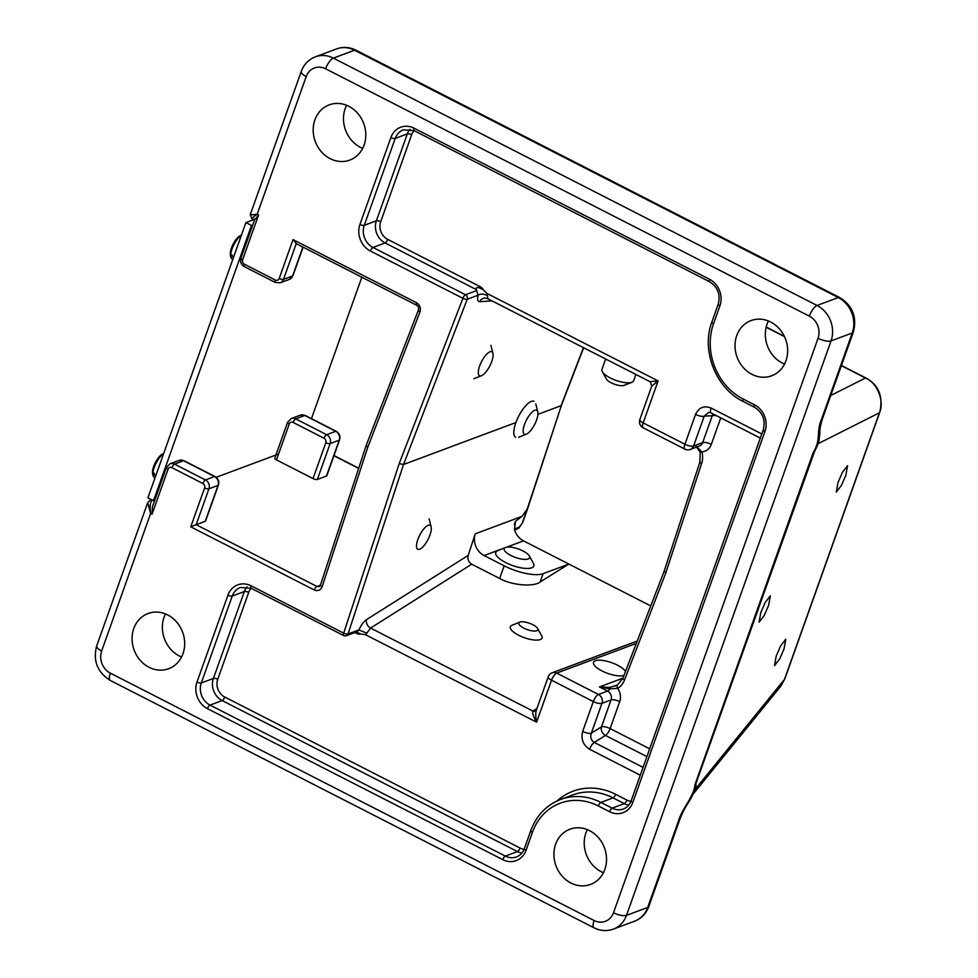 <?xml version="1.0" encoding="UTF-8"?>
<svg xmlns="http://www.w3.org/2000/svg" width="978" height="978" viewBox="0 0 978 978"><rect width="100%" height="100%" fill="white"/><g stroke="black" fill="none" stroke-linecap="round" stroke-linejoin="round"><path stroke-width="1.47" d="M241.383 235.27A13.472 4.67 117.1 0 0 230.71 254.304L232.263 255.099A13.472 4.67 -62.9 0 0 232.189 256.016A13.472 4.67 -62.9 0 0 232.202 256.847L230.661 256.065A13.472 4.67 117.1 0 0 230.82 257.141A13.472 4.67 117.1 0 0 231.92 258.779L232.85 259.256M230.82 257.141L230.368 255.331A11.956 4.144 -62.9 0 1 230.233 254.463L230.661 256.065M230.71 254.304L230.282 252.703A11.956 4.144 -62.9 0 1 240.478 235.551L241.419 235.172M163.607 453.694A13.472 4.67 117.1 0 0 152.935 472.716L154.487 473.511A13.472 4.67 -62.9 0 0 154.426 474.428A13.472 4.67 -62.9 0 0 154.438 475.259L152.886 474.477A13.472 4.67 117.1 0 0 153.045 475.552A13.472 4.67 117.1 0 0 154.145 477.191L155.074 477.667M153.045 475.552L152.592 473.743A11.956 4.144 -62.9 0 1 152.458 472.875L152.886 474.477M152.935 472.716L152.507 471.115A11.956 4.144 -62.9 0 1 162.703 453.963L163.644 453.584M631.996 382.239L624.184 385.369A10.098 3.362 -160.4 0 1 619.111 385.454A10.098 3.362 -160.4 0 1 606.372 379.024L602.301 371.664A16.834 5.599 19.6 0 0 602.888 372.545A16.834 5.599 19.6 0 0 623.524 382.386A16.834 5.599 19.6 0 0 631.996 382.239A16.834 5.599 19.6 0 0 633.671 380.748L635.908 374.464M605.663 359.012L601.947 369.452A16.834 5.599 19.6 0 0 602.301 371.664M524.086 621.922A10.098 3.362 19.6 0 0 519.807 622.13A10.098 3.362 19.6 0 0 520.088 625.663A10.098 3.362 19.6 0 0 532.545 630.92A10.098 3.362 19.6 0 0 535.162 631.03A10.098 3.362 19.6 0 0 537.619 628.475A10.098 3.362 19.6 0 0 524.086 621.922M537.619 628.475L541.69 635.834A16.834 5.599 -160.4 0 1 542.044 638.047A16.834 5.599 -160.4 0 1 533.23 639.893A16.834 5.599 -160.4 0 1 511.849 630.529A16.834 5.599 -160.4 0 1 510.32 626.751A16.834 5.599 -160.4 0 1 512.007 625.26L519.807 622.13M760.774 612.68L765.187 602.485L770.334 595.798L768.647 605.309L764.234 615.492L759.075 622.191L760.774 612.68M837.987 482.582L842.4 472.398L847.559 465.699L845.86 475.222L841.447 485.406L836.3 492.093L837.987 482.582M776.202 656.116L780.615 645.932L785.762 639.233L784.075 648.756L779.662 658.94L774.503 665.627L776.202 656.116M623.976 675.419A17.176 5.709 -160.4 0 1 601.996 670.932A17.176 5.709 -160.4 0 1 593.548 662.289A17.176 5.709 -160.4 0 1 617.448 665.162A17.176 5.709 -160.4 0 1 625.492 671.47M784.527 364.073A29.462 25.844 69.5 0 1 782.327 363.058A29.462 25.844 69.5 0 1 768.451 321.004M770.664 322.019A29.462 25.844 69.5 0 1 787.657 350.1A29.462 25.844 69.5 0 1 771.642 375.796A29.462 25.844 69.5 0 1 752.021 374.378A29.462 25.844 69.5 0 1 735.028 346.285A29.462 25.844 69.5 0 1 751.043 320.588A29.462 25.844 69.5 0 1 770.664 322.019M603.414 872.706A29.462 25.844 69.5 0 1 601.201 871.691A29.462 25.844 69.5 0 1 587.338 829.637M589.551 830.652A29.462 25.844 69.5 0 1 606.531 858.733A29.462 25.844 69.5 0 1 590.529 884.43A29.462 25.844 69.5 0 1 570.907 883.012A29.462 25.844 69.5 0 1 553.915 854.919A29.462 25.844 69.5 0 1 569.917 829.222A29.462 25.844 69.5 0 1 589.551 830.652M181.566 656.996A29.462 25.844 69.5 0 1 179.353 655.981A29.462 25.844 69.5 0 1 165.49 613.927M167.69 614.942A29.462 25.844 69.5 0 1 184.683 643.023A29.462 25.844 69.5 0 1 168.681 668.72A29.462 25.844 69.5 0 1 149.047 667.302A29.462 25.844 69.5 0 1 132.067 639.209A29.462 25.844 69.5 0 1 148.069 613.512A29.462 25.844 69.5 0 1 167.69 614.942M362.679 148.363A29.462 25.844 69.5 0 1 360.466 147.348A29.462 25.844 69.5 0 1 346.603 105.294M348.816 106.309A29.462 25.844 69.5 0 1 365.796 134.389A29.462 25.844 69.5 0 1 349.794 160.086A29.462 25.844 69.5 0 1 330.173 158.668A29.462 25.844 69.5 0 1 313.18 130.575A29.462 25.844 69.5 0 1 329.183 104.878A29.462 25.844 69.5 0 1 348.816 106.309M695.541 787.62L695.175 789.307L784.515 679.368A10.098 3.362 -160.4 0 0 784.845 678.879L780.713 686.275L784.515 679.368L879.442 412.777C884.772 401.396 877.217 382.594 865.469 378.009L841.361 365.686M695.175 789.307L694.172 791.691M184.072 460.724A3.362 1.161 117.1 0 0 183.595 460.724L174.512 464.122L205.441 479.941L214.537 476.543L183.595 460.724A6.736 5.905 -110.5 0 0 179.108 460.394L184.072 460.724L215.001 476.53C218.228 478.56 219.353 481.408 218.387 485.1L205.6 520.993A3.362 1.125 -160.4 0 1 205.246 521.311L196.15 524.697L316.896 586.445L319.085 586.629L320.442 585.125A3.362 1.088 18.1 0 0 322.129 586.739C320.527 590.272 317.923 591.36 314.317 590.003L190.759 526.824L196.15 524.697L208.937 488.792A3.362 1.125 -160.4 0 1 204.61 487.924A3.362 2.958 -110.5 0 0 202.862 483.499L171.932 467.68A3.362 2.958 -110.5 0 0 168.045 469.232L152.067 514.11L150.661 513.389C149.487 506.127 150.196 501.616 152.776 499.844M326.444 476.066L339.232 440.161A6.736 5.905 -110.5 0 0 335.735 431.298L304.806 415.479L295.711 418.877L326.652 434.697L335.735 431.298A3.362 1.161 117.1 0 1 336.2 431.298C339.427 433.315 340.564 436.164 339.586 439.856L326.811 475.76A3.362 1.125 -160.4 0 1 326.444 476.066L317.361 479.464A3.362 1.125 -160.4 0 1 313.033 478.584L276.468 459.892A3.362 1.125 -160.4 0 1 274.806 458.193L287.593 422.288A3.362 1.125 19.6 0 0 289.256 423.987L276.468 459.892M502.888 548.56L484.11 555.565L504.171 565.822A30.306 10.073 19.6 0 0 543.108 573.683L540.162 581.959L568.866 564.061L650.761 605.932M540.162 581.959C533.78 587.228 511.494 585.309 499.66 578.487L504.171 565.822M357.325 631.654L358.914 629.893C361.237 624.93 363.779 621.507 366.518 619.612L468.181 555.406C467.325 559.196 468.499 562.13 471.702 564.196L499.66 578.487M583.658 347.752L561.433 405.393L527.729 508.352L522.02 516.36L515.455 521.347L514.538 529.673A16.834 14.768 -110.5 0 0 523.511 540.871L568.866 564.061L543.108 573.683M678.451 821.092C682.008 808.635 694.38 795.664 694.918 784.759L695.835 783.855L696.043 785.297C696.226 785.566 693.365 795.297 696.043 785.297C690.871 803.134 686.617 801.434 679.527 820.163L648.781 906.52C646.165 913.574 641.446 918.452 634.624 921.178A26.944 23.631 -110.5 0 0 647.693 907.45L678.451 821.092A10.098 3.362 19.6 0 0 679.527 820.163M694.918 784.759L813.183 452.643C821.434 438.853 815.921 432.557 821.496 419.354A10.098 3.362 19.6 0 0 822.584 418.425L822.584 418.425C818.977 430.124 820.322 429.635 819.576 436.005C818.757 441.42 819.76 441.139 814.54 451.53L695.835 783.855M399.183 463.633L462.912 298.327L370.417 251.028A20.208 17.726 69.5 0 1 359.928 224.451L390.882 137.543A20.208 17.726 69.5 0 1 414.146 128.216L709.441 279.219A20.208 17.726 69.5 0 1 719.93 305.796L713.537 323.742A57.25 50.208 -110.5 0 0 743.231 399.061L754.478 404.806A20.208 17.726 69.5 0 1 764.967 431.384L632.852 802.388A20.208 17.726 69.5 0 1 609.587 811.716L598.34 805.97A57.25 50.208 -110.5 0 0 532.411 832.376L526.03 850.334A20.208 17.726 69.5 0 1 502.753 859.65L207.458 708.659A20.208 17.726 69.5 0 1 196.981 682.082L227.923 595.174A20.208 17.726 69.5 0 1 251.187 585.846L343.694 633.145L399.183 463.633L403.511 464.501L515.907 422.545M537.924 414.33L561.079 405.687L583.45 347.655M468.181 555.406L475.247 533.817L522.02 516.36M484.11 555.565A16.834 14.768 69.5 0 1 475.247 533.817M471.702 564.196L370.576 628.059L365.576 634.734L360.65 633.976L357.019 632.289A3.362 1.161 -62.9 0 1 356.713 633.475A6.736 5.905 -110.5 0 0 360.65 633.976M487.154 295.454A6.736 3.9 13.8 0 0 478.083 295.222L476.359 289.598C475.797 287.63 476.885 287.092 479.623 287.972L483.218 289.745L487.093 293.486L487.875 298.62M819.723 433.78L818.28 443.596L879.442 412.777A10.098 3.362 -160.4 0 0 879.772 412.288L879.772 412.288C883.33 396.555 878.806 385.173 866.178 378.144A10.098 3.496 117.1 0 0 865.469 378.009L830.738 395.503M696.385 446.445L701.96 451.848A20.208 17.726 69.5 0 1 701.581 463.572L665.725 573.12L624.539 679.942A20.208 17.726 69.5 0 1 617.729 688.378L610.052 688.867L599.477 686.935L609.832 687.436L617.35 685.04M168.045 469.232A3.362 1.125 19.6 0 1 166.394 467.533L152.372 506.897L152.067 514.11M151.211 499.526A3.362 2.958 69.5 0 0 150.539 499.672L147.678 502.741L150.661 513.389L101.651 651.018A16.834 14.768 -110.5 0 0 110.392 673.17L594.111 920.518A16.834 14.768 -110.5 0 0 613.499 912.743L818.06 338.29A16.834 14.768 -110.5 0 0 809.319 316.139L325.601 68.79A16.834 14.768 -110.5 0 0 306.212 76.565L257.202 214.194L258.608 214.916L254.928 219.598M296.297 243.449L293.033 239.586L416.591 302.764C419.904 304.94 421.053 307.948 420.027 311.786L367.691 447.533L322.129 586.739M252.923 218.595C250.747 219.231 252.177 217.764 257.202 214.194C251.114 215.087 249.109 215.087 251.175 214.17M251.187 585.846A3.362 1.161 117.1 0 0 251.175 588.279L343.669 635.578A3.362 1.161 117.1 0 1 343.694 633.145A3.362 1.088 18.1 0 0 348.046 633.94L358.914 629.893L366.872 633.243M476.359 289.598L385.112 242.947L372.997 247.471L465.491 294.769A3.362 1.161 117.1 0 0 462.912 298.327A3.362 1.149 21.1 0 0 467.215 299.28L403.511 464.501L348.046 633.94A3.362 2.958 -110.5 0 1 346.383 635.737L357.214 631.69M320.381 585.284L316.896 586.445A3.362 1.161 117.1 0 0 314.317 590.003M320.442 585.125L366.041 445.846L418.401 310.014A3.362 1.149 21.1 0 0 420.027 311.786M366.444 445.516L367.691 447.533M417.044 305.197A3.362 1.161 -62.9 0 1 416.579 305.197L416.579 305.197A3.362 1.161 -62.9 0 1 416.591 302.764M650.211 381.64L658.096 380.931L651.935 386.004M487.093 293.486L658.096 380.931L643.157 422.899A6.736 2.237 -160.4 0 1 639.844 419.513L651.813 385.894L650.174 381.762L487.423 298.547L484.856 297.997A6.736 6.198 86.4 0 0 479.721 301.676C477.692 301.603 477.142 299.451 478.083 295.222L467.215 299.28A3.362 2.958 69.5 0 0 465.491 294.769L476.848 290.527M536.739 709.527C535.479 711.617 535.431 715.835 536.592 722.18C533.365 716.666 532.142 712.962 532.912 711.067L536.971 708.402M760.322 438.083L711.079 412.912L708.683 412.361L704.209 416.163A6.736 2.237 -160.4 0 1 695.554 414.415C698.879 407.471 704.062 405.344 711.116 408.046L761.789 433.951M640.272 775.199L589.612 749.282C583.096 745.053 580.785 739.087 582.68 731.41A6.736 2.237 19.6 0 0 591.335 733.158C590.064 737.204 591.042 740.297 594.257 742.436L643.059 767.388M536.25 710.444L548.218 676.825A6.736 2.237 19.6 0 0 551.531 680.211L536.592 722.18L365.576 634.734M720.762 417.863L711.324 444.354A13.472 11.809 69.5 0 1 701.96 451.848L700.199 452.08L699.893 461.958A3.362 1.088 -161.9 0 0 701.581 463.572M665.725 573.12L664.429 571.115M699.893 461.958L664.074 571.409L622.913 678.157L617.46 684.955A3.362 1.589 -122.1 0 1 617.595 684.881M636.323 643.377L556.69 673.096L598.463 694.453L607.558 691.067A6.736 5.905 69.5 0 1 611.054 699.918L601.959 703.316L591.335 733.158L601.47 726.837L611.054 699.918A6.736 2.237 -160.4 0 1 619.71 701.666A13.472 11.809 69.5 0 0 617.729 688.378A3.362 1.589 -122.1 0 1 617.46 684.955L614.966 686.153M624.539 679.942A3.362 1.149 -158.9 0 1 622.913 678.157L599.477 686.935L607.558 691.067A6.736 2.335 -62.9 0 0 610.052 688.867L609.832 687.436M561.433 405.393L527.35 508.694M522.24 523.169A3.362 1.125 -160.4 0 0 522.558 522.875L518.328 528.377A3.362 2.958 -114.9 0 0 519.77 526.751L522.24 523.169L527.411 508.646M536.262 710.407A3.362 2.885 43.7 0 1 536.152 710.529A3.362 2.738 58.1 0 1 533.609 710.505M536.201 710.493L536.152 710.529A3.362 2.885 43.7 0 1 532.912 711.067L370.576 628.059A6.736 5.477 57.7 0 1 366.518 619.612M428.156 525.32A13.472 4.67 117.1 0 0 417.838 539.55A13.472 4.67 117.1 0 0 419.635 549.257A13.472 4.67 117.1 0 0 419.733 549.22A13.472 4.67 117.1 0 0 428.058 539.416A13.472 4.67 117.1 0 0 431.127 526.934A13.472 4.67 117.1 0 0 428.156 525.32M489.954 351.787A13.472 4.67 117.1 0 0 479.636 366.016A13.472 4.67 117.1 0 0 481.433 375.723A13.472 4.67 117.1 0 0 481.531 375.686A13.472 4.67 117.1 0 0 489.844 365.882A13.472 4.67 117.1 0 0 492.924 353.4A13.472 4.67 117.1 0 0 489.954 351.787M527.558 559.147A13.472 4.474 19.6 0 0 529.318 555.944A13.472 4.474 19.6 0 0 519.098 549.245A13.472 4.474 19.6 0 0 506.274 547.264A13.472 4.474 19.6 0 0 505.565 547.497A13.472 4.474 19.6 0 0 510.43 555.247A13.472 4.474 19.6 0 0 527.558 559.147M529.318 555.944L533.389 563.304A20.208 6.712 -160.4 0 1 533.817 565.969A20.208 6.712 -160.4 0 1 530.748 568.096A20.208 6.712 -160.4 0 1 508.169 563.768A20.208 6.712 -160.4 0 1 495.748 552.411A20.208 6.712 -160.4 0 1 497.765 550.614L505.565 547.497M536.543 410.185A13.472 4.67 117.1 0 0 526.201 420.503A13.472 4.67 117.1 0 0 524.55 434.293A13.472 4.67 117.1 0 0 526.384 434.171A13.472 4.67 117.1 0 0 534.697 424.366A13.472 4.67 117.1 0 0 537.778 411.885A13.472 4.67 117.1 0 0 536.543 410.185M515.724 437.362A20.208 7.005 -62.9 0 1 518.536 416.469A20.208 7.005 -62.9 0 1 533.915 401.286M154.744 500.247L153.522 500.699L147.898 497.826L245.906 222.568L253.62 219.683M153.522 500.699L251.529 225.441L252.764 224.989M278.559 454.024L216.187 477.313M361.836 277.214L311.469 418.645M245.906 222.568L251.529 225.441M358.645 468.413L333.926 455.76M684.893 449.122L643.121 427.765A6.736 2.335 117.1 0 1 643.157 422.899L684.93 444.256A6.736 2.335 -62.9 0 0 684.893 449.122A6.736 6.736 0 0 0 690.309 449.44A6.736 5.905 69.5 0 0 693.585 446.005L702.669 442.618L712.253 415.699L704.209 416.163L693.585 446.005A6.736 2.237 -160.4 0 1 684.93 444.256L695.554 414.415M646.886 756.617L605.468 735.444L594.257 742.436A6.736 2.335 -62.9 0 0 589.612 749.282M190.759 526.824L204.61 487.924M258.608 214.916L242.63 259.793A3.362 2.958 -110.5 0 0 244.378 264.219L275.307 280.038A3.362 2.958 -110.5 0 0 279.195 278.486L293.033 239.586M523.511 540.871L506.482 547.215M296.224 243.656L283.51 279.353L292.605 275.967L302.899 247.067M821.496 419.354L852.254 332.997A26.944 23.631 -110.5 0 0 838.28 297.556A10.098 3.496 -62.9 0 1 839.674 297.532L355.955 50.184A10.098 3.496 -62.9 0 0 354.549 50.208L333.339 58.118L817.07 305.466L838.28 297.556L354.549 50.208A26.944 23.631 -110.5 0 0 336.603 48.9L315.393 56.822A26.944 23.631 69.5 0 1 333.339 58.118A10.098 3.496 -62.9 0 0 325.601 68.79M822.584 418.425L853.329 332.068A10.098 3.362 19.6 0 1 852.254 332.997L831.043 340.906L626.482 915.371L647.693 907.45A10.098 3.362 19.6 0 0 648.781 906.52M784.478 336.603L766.165 327.239M339.586 439.856A3.362 1.125 -160.4 0 1 339.232 440.161L330.136 443.56L317.361 479.464M313.033 478.584L325.808 442.679A3.362 2.958 -110.5 0 0 324.06 438.254L293.131 422.435A3.362 2.958 -110.5 0 0 289.256 423.987M205.246 521.311L218.033 485.406L208.937 488.792A6.736 5.905 69.5 0 0 205.441 479.941A3.362 1.161 117.1 0 0 202.862 483.499M515.455 521.347L514.306 524.587M514.416 529.232L519.77 526.751M492.032 300.894L479.721 301.676M619.71 701.666L610.113 728.586L649.673 748.806M356.713 633.475L354.904 632.558M521.91 853.036A16.834 14.768 69.5 0 1 517.46 851.569L222.165 700.578A16.834 14.768 69.5 0 1 213.424 678.426L244.366 591.519L232.251 596.042A16.834 14.768 -110.5 0 1 240.429 587.46L251.175 588.279A13.472 11.809 -110.5 0 0 248.693 592.387L217.752 679.294A13.472 11.809 -110.5 0 0 224.744 697.021L520.039 848.012A13.472 11.809 -110.5 0 0 524.135 849.259M557.032 800.945A63.986 56.125 69.5 0 1 615.614 794.319L626.874 800.077A13.472 11.809 -110.5 0 0 630.957 801.324M582.68 731.41L593.304 701.568L551.531 680.211A6.736 2.335 117.1 0 1 556.69 673.096A6.736 5.905 69.5 0 0 552.203 672.766A6.736 6.736 0 0 0 548.218 676.825M248.693 592.387A3.362 1.125 -160.4 0 0 244.366 591.519A16.834 14.768 69.5 0 1 247.006 586.873M217.752 679.294A3.362 1.125 -160.4 0 0 213.424 678.426L201.309 682.95A16.834 14.768 -110.5 0 0 210.038 705.101L505.333 856.092A16.834 14.768 -110.5 0 0 516.555 856.911C520.21 855.505 522.814 852.743 524.367 848.635L530.761 830.689A3.362 1.125 -160.4 0 0 532.411 832.376M227.923 595.174A3.362 1.125 19.6 0 0 232.251 596.042L201.309 682.95A3.362 1.125 19.6 0 1 196.981 682.082M224.744 697.021A3.362 1.161 117.1 0 1 222.165 700.578L210.038 705.101A3.362 1.161 -62.9 0 0 207.458 708.659M520.039 848.012A3.362 1.161 117.1 0 1 517.46 851.569L505.333 856.092A3.362 1.161 -62.9 0 0 502.753 859.65M628.732 805.102A16.834 14.768 69.5 0 1 624.282 803.635L613.035 797.877L600.92 802.412L612.167 808.158A16.834 14.768 -110.5 0 0 623.377 808.977C627.032 807.559 629.636 804.808 631.201 800.701A3.362 1.125 19.6 0 0 632.852 802.388M615.614 794.319A3.362 1.161 117.1 0 1 613.035 797.877A60.612 53.167 -110.5 0 0 572.668 794.955L560.541 799.478A60.612 53.167 69.5 0 1 600.92 802.412A3.362 1.161 -62.9 0 0 598.34 805.97M626.874 800.077A3.362 1.161 117.1 0 1 624.282 803.635L612.167 808.158A3.362 1.161 117.1 0 0 609.587 811.716M483.218 289.745A6.736 5.905 -110.5 0 0 480.198 286.688A3.362 1.161 -62.9 0 1 479.623 287.972M764.967 431.384A3.362 1.125 19.6 0 1 763.305 429.697C765.688 420.063 762.742 412.582 754.466 407.239L743.207 401.493C715.908 388.352 700.969 350.479 711.874 322.055L718.268 304.097C720.652 294.464 717.705 286.982 709.429 281.652L414.122 130.649A13.472 11.809 -110.5 0 0 411.652 134.756L380.711 221.664A13.472 11.809 -110.5 0 0 387.691 239.39L480.198 286.688M387.691 239.39A3.362 1.161 -62.9 0 1 385.112 242.947A16.834 14.768 69.5 0 1 376.383 220.796L364.256 225.319A16.834 14.768 -110.5 0 0 372.997 247.471A3.362 1.161 117.1 0 0 370.417 251.028M380.711 221.664A3.362 1.125 19.6 0 0 376.383 220.796L407.325 133.888L395.21 138.411L364.256 225.319A3.362 1.125 -160.4 0 1 359.928 224.451M414.146 128.216A3.362 1.161 -62.9 0 0 414.122 130.649L403.376 129.829A16.834 14.768 -110.5 0 0 395.21 138.411A3.362 1.125 -160.4 0 1 390.882 137.543M411.652 134.756A3.362 1.125 19.6 0 0 407.325 133.888A16.834 14.768 69.5 0 1 409.965 129.243M613.499 912.743A10.098 3.362 19.6 0 0 626.482 915.371A26.944 23.631 69.5 0 1 613.414 929.1L634.624 921.178M809.319 316.139A10.098 3.496 -62.9 0 1 817.07 305.466A26.944 23.631 69.5 0 1 831.043 340.906A10.098 3.362 19.6 0 1 818.06 338.29M279.195 278.486A3.362 1.125 19.6 0 0 283.51 279.353A6.736 5.905 69.5 0 1 280.246 282.789L289.341 279.402A6.736 5.905 -110.5 0 0 292.605 275.967A3.362 1.125 19.6 0 0 292.972 275.662L289.341 279.402M166.394 467.533L170.025 463.792A6.736 5.905 69.5 0 1 174.512 464.122A3.362 1.161 117.1 0 0 171.932 467.68M218.387 485.1A3.362 1.125 -160.4 0 1 218.033 485.406A6.736 5.905 -110.5 0 0 214.537 476.543A3.362 1.161 117.1 0 1 215.001 476.53M324.06 438.254A3.362 1.161 117.1 0 1 326.652 434.697A6.736 5.905 69.5 0 1 330.136 443.56A3.362 1.125 -160.4 0 1 325.808 442.679M304.806 415.479A6.736 5.905 -110.5 0 0 300.319 415.161L305.27 415.479A3.362 1.161 117.1 0 0 304.806 415.479M287.593 422.288L291.224 418.547A6.736 5.905 69.5 0 1 295.711 418.877A3.362 1.161 117.1 0 0 293.131 422.435M242.63 259.793A3.362 1.125 -160.4 0 1 240.967 258.094L254.989 218.73M244.378 264.219A3.362 1.161 117.1 0 0 244.353 266.652L275.295 282.471L280.246 282.789M275.307 280.038A3.362 1.161 117.1 0 0 275.295 282.471M101.651 651.018A10.098 3.362 -160.4 0 1 96.688 645.932L147.678 502.741M110.392 673.17A10.098 3.496 117.1 0 0 110.331 680.468C97.372 672.314 92.812 660.798 96.688 645.932M594.111 920.518A10.098 3.496 117.1 0 0 594.062 927.816L110.331 680.468M306.212 76.565A10.098 3.362 -160.4 0 1 301.236 71.48C303.852 64.426 308.571 59.548 315.393 56.822M526.03 850.334A3.362 1.125 -160.4 0 1 524.367 848.635M754.466 407.239A3.362 1.161 -62.9 0 1 754.478 404.806M743.207 401.493A3.362 1.161 -62.9 0 1 743.231 399.061M711.874 322.055A3.362 1.125 19.6 0 0 713.537 323.742M718.268 304.097A3.362 1.125 19.6 0 0 719.93 305.796M709.429 281.652A3.362 1.161 -62.9 0 1 709.441 279.219M717.082 415.98A6.736 2.237 -160.4 0 0 712.253 415.699A6.736 6.186 86.7 0 1 713.268 414.024M605.468 735.444A6.736 5.477 58.1 0 1 601.47 726.837A6.736 2.237 -160.4 0 1 610.113 728.586A6.736 2.335 117.1 0 1 605.468 735.444M593.304 701.568A6.736 2.335 -62.9 0 1 598.463 694.453A6.736 5.905 69.5 0 1 601.959 703.316A6.736 2.237 19.6 0 1 593.304 701.568M711.079 412.912A6.736 2.335 -62.9 0 1 711.116 408.046M711.324 444.354A6.736 2.237 -160.4 0 0 702.669 442.618A6.736 5.905 69.5 0 1 699.404 446.041L690.309 449.44M780.713 686.275L693.06 794.148M853.329 332.068C857.205 317.202 852.645 305.686 839.674 297.532M355.955 50.184C349.611 47.03 343.156 46.602 336.603 48.9M866.178 378.144L841.435 365.491M784.332 336.298L766.214 327.031M784.845 678.879L879.772 412.288M170.025 463.792L179.108 460.394M291.224 418.547L300.319 415.161M336.2 431.298L305.27 415.479M240.967 258.094C240.001 261.786 241.138 264.635 244.353 266.652M292.972 275.662L303.107 247.177M333.999 455.552L358.718 468.193M594.062 927.816C600.406 930.97 606.861 931.398 613.414 929.1M254.488 220.136L251.884 218.803L250.246 214.671L301.236 71.48M560.541 799.478C546.36 805.09 536.433 815.493 530.761 830.689M763.305 429.697L631.201 800.701M343.669 635.578A3.362 3.362 0 0 0 346.383 635.737M418.401 310.014C419.024 307.923 418.425 306.322 416.579 305.197L295.649 243.363M639.844 419.513A6.736 6.736 0 0 0 643.121 427.765M637.228 641.03L552.203 672.766M695.994 446.371L700.199 452.08M522.558 522.875L527.729 508.352M518.328 528.377L514.66 530.088M431.127 526.934L429.122 518.878M492.924 353.4L490.919 345.344M481.531 375.686L473.829 378.767M537.778 411.885L535.773 403.828M526.384 434.171L518.682 437.264"/></g></svg>
